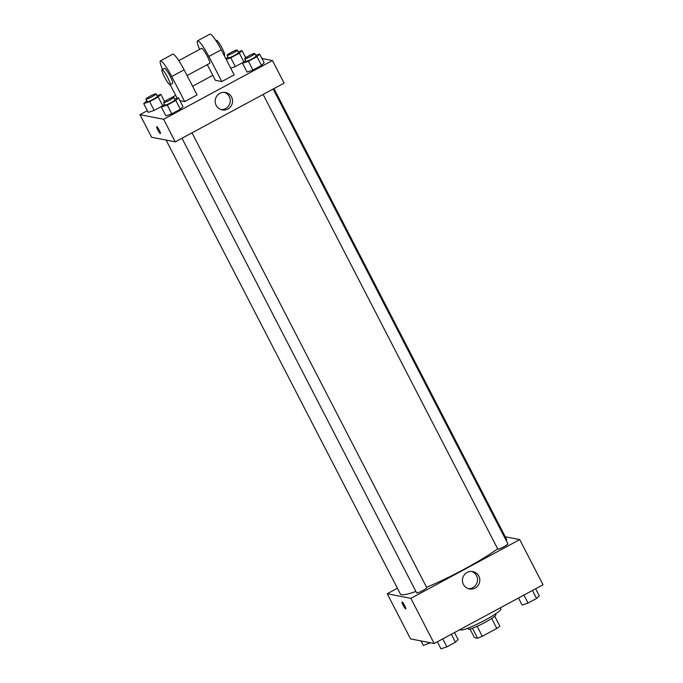 <?xml version="1.0" encoding="UTF-8"?>
<svg xmlns="http://www.w3.org/2000/svg" width="683" height="683" viewBox="0 0 683 683"><rect width="100%" height="100%" fill="white"/><g stroke="black" fill="none" stroke-linecap="round" stroke-linejoin="round"><path stroke-width="1.02" d="M491.666 618.465L496.823 628.445L482.3 636.283A15.274 1.844 -27.3 0 1 477.588 638.204L474.429 637.589L469.998 629M496.823 628.445A15.274 1.844 -27.3 0 0 499.854 626.183L494.723 616.245M495.482 613.949L495.858 614.683A15.641 1.887 152.7 0 1 482.83 623.536A15.641 1.887 152.7 0 1 468.068 629.026L467.684 628.292M477.144 626.285L482.3 636.283M472.44 628.232L477.588 638.204M460.274 629.427L460.453 629.777A22.744 2.749 -27.3 0 0 481.933 621.786A22.744 2.749 -27.3 0 0 500.887 608.912L500.315 607.81M505.249 536.778L519.729 539.613L543.036 584.759L434.175 643.514L410.534 638.887L387.235 593.74L397.421 588.242M166.097 140.075L400.417 594.065A59.711 7.223 -27.3 0 0 415.913 591.444M426.576 587.303A59.711 7.223 -27.3 0 0 497.659 548.808M506.325 540.799A59.711 7.223 -27.3 0 0 506.547 539.288L273.934 88.602M519.729 539.613L410.876 598.368L387.235 593.74M181.994 138.231L416.664 592.904A5.686 0.692 -27.3 0 0 422.034 590.906A5.686 0.692 -27.3 0 0 426.773 587.687L192 132.826M273.149 89.029L507.921 543.89A5.686 0.692 152.7 0 1 503.567 546.912A5.686 0.692 152.7 0 1 497.916 549.166A5.686 0.692 152.7 0 1 497.813 549.106L263.134 94.433M410.876 598.368L434.175 643.514M478.834 576.119A8.853 8.691 -78.9 0 1 469.426 588.959A8.853 8.691 -78.9 0 1 462.604 578.603A8.853 8.691 -78.9 0 1 478.834 576.119M405.77 608.894A3.91 0.589 61.6 0 1 405.693 608.903A3.91 0.589 61.6 0 1 403.277 605.522A3.91 0.589 61.6 0 1 402.048 602.013A3.91 0.589 61.6 0 1 404.421 605.181A3.91 0.589 61.6 0 1 405.762 608.894A3.91 0.589 61.6 0 1 405.685 608.903A3.91 0.589 61.6 0 1 403.286 605.522A3.91 0.589 61.6 0 1 402.056 602.013M471.663 571.44A8.853 8.691 -78.9 0 1 468.299 588.661M261.939 58.473L272.466 60.531L284.111 83.113L175.258 141.868L151.617 137.24L139.964 114.667L147.366 110.672M535.634 588.755L539.271 595.798L536.599 598.428L528.027 603.055L522.128 605.053L518.491 598.001M532.484 590.454L536.599 598.428M523.912 595.081L528.027 603.055M454.485 632.552L458.122 639.595L455.45 642.225L446.878 646.852L440.987 648.85L437.342 641.798M451.335 634.251L455.45 642.225M442.763 638.878L446.878 646.852M430.418 642.78L423.358 645.401L421.061 640.944M428.77 642.455L429.257 643.403M255.758 55.332L259.642 54.017L256.962 56.646L248.399 61.274L242.499 63.271L245.581 60.42M244.719 58.747L246.017 61.257A5.686 0.692 -27.3 0 0 251.387 59.259A5.686 0.692 -27.3 0 0 256.125 56.04L254.827 53.53A5.686 0.692 -27.3 0 0 254.725 53.47A5.686 0.692 -27.3 0 0 249.073 55.724A5.686 0.692 -27.3 0 0 244.719 58.747A5.686 0.692 -27.3 0 0 250.089 56.749A5.686 0.692 -27.3 0 0 254.827 53.53M242.499 63.271L247.033 72.048L252.923 70.05L247.033 72.048M259.642 54.017L264.167 62.802L261.495 65.423L252.923 70.05L248.399 61.274M256.962 56.646L261.495 65.423L252.923 70.05M174.609 99.129L178.494 97.823L175.813 100.444L167.25 105.071L161.35 107.069L164.432 104.217M163.57 102.544L164.868 105.054A5.686 0.692 -27.3 0 0 170.238 103.056A5.686 0.692 -27.3 0 0 174.976 99.838L173.678 97.328A5.686 0.692 -27.3 0 0 173.576 97.268A5.686 0.692 -27.3 0 0 167.933 99.522A5.686 0.692 -27.3 0 0 163.57 102.544A5.686 0.692 -27.3 0 0 168.94 100.546A5.686 0.692 -27.3 0 0 173.678 97.328M161.35 107.069L165.884 115.845L171.774 113.848L165.884 115.845M178.494 97.823L183.018 106.599L180.346 109.229L171.774 113.848L167.25 105.071M175.813 100.444L180.346 109.229L171.774 113.848M225.894 58.823L227.96 56.971M238.136 51.882L242.013 50.568L239.34 53.197L230.777 57.824L226.184 59.378M227.097 55.297L228.395 57.807A5.686 0.692 -27.3 0 0 233.765 55.81A5.686 0.692 -27.3 0 0 238.504 52.591L237.206 50.081A5.686 0.692 -27.3 0 0 237.103 50.021A5.686 0.692 -27.3 0 0 231.452 52.275A5.686 0.692 -27.3 0 0 227.097 55.297A5.686 0.692 -27.3 0 0 232.468 53.3A5.686 0.692 -27.3 0 0 237.206 50.081M242.013 50.568L245.709 57.731M239.34 53.197L243.857 61.94M235.302 66.601L243.737 62.051L235.302 66.601L230.709 68.163L235.302 66.601L230.777 57.824M156.988 95.688L160.872 94.374L158.191 96.995L149.628 101.622L143.729 103.62L146.811 100.768M145.949 99.095L147.246 101.605A5.686 0.692 -27.3 0 0 152.616 99.607A5.686 0.692 -27.3 0 0 157.355 96.388L156.057 93.878A5.686 0.692 -27.3 0 0 155.955 93.819A5.686 0.692 -27.3 0 0 150.303 96.072A5.686 0.692 -27.3 0 0 145.949 99.095A5.686 0.692 -27.3 0 0 151.319 97.097A5.686 0.692 -27.3 0 0 156.057 93.878M143.729 103.62L148.262 112.396L154.153 110.407L148.262 112.396M160.872 94.374L164.569 101.528M158.191 96.995L162.708 105.737M154.153 110.407L162.588 105.848L154.153 110.407L149.628 101.622M216.152 105.361A8.853 8.691 -78.9 0 1 225.561 92.512A8.853 8.691 -78.9 0 1 232.382 102.868A8.853 8.691 -78.9 0 1 216.152 105.361M272.466 60.531L163.604 119.286L175.258 141.868L151.617 137.24M284.111 83.113L175.258 141.868M221.027 109.587A8.853 8.691 101.1 0 0 224.4 92.367M159.318 130.291A3.91 0.589 61.6 0 1 160.437 133.586A3.91 0.589 61.6 0 1 158.063 130.427A3.91 0.589 61.6 0 1 156.723 126.705A3.91 0.589 61.6 0 1 159.318 130.291M163.604 119.286L139.964 114.667M156.723 126.705A3.91 0.589 -118.4 0 0 158.072 130.427A3.91 0.589 -118.4 0 0 160.437 133.586M164.509 101.417L165.892 100.674M169.341 98.804L175.702 95.381M192.606 86.254L212.806 75.343M245.658 57.62L247.041 56.868M183.018 106.599L180.346 109.229M264.167 62.802L261.495 65.423M179.953 100.657L184.7 101.588L197.071 94.903L184.12 69.828A17.058 2.553 -118.4 0 0 172.79 54.179L160.428 60.855A17.058 2.553 -118.4 0 0 162.528 69.418M207.282 64.646L215.358 80.295L221.804 81.55L234.175 74.874L221.232 49.791A17.058 2.553 -118.4 0 0 209.903 34.15L197.532 40.826A17.058 2.553 61.6 0 1 208.861 56.467L221.232 49.791M187.074 75.548L209.69 63.348A8.529 1.281 -118.4 0 0 207.009 55.69A8.529 1.281 -118.4 0 0 201.758 48.314A8.529 1.281 -118.4 0 0 201.587 48.331L178.792 60.633M221.804 81.55L208.861 56.467M199.641 49.381A17.058 2.553 61.6 0 1 197.532 40.826M224.186 55.519L224.536 55.332A8.529 1.281 -118.4 0 0 221.855 47.682A8.529 1.281 -118.4 0 0 216.596 40.306A8.529 1.281 -118.4 0 0 216.434 40.323L215.905 40.604M170.11 84.709L172.577 83.377A8.529 1.281 -118.4 0 0 169.649 75.267A8.529 1.281 -118.4 0 0 164.475 68.36L161.999 69.7A8.529 1.281 61.6 0 1 167.181 76.598A8.529 1.281 61.6 0 1 170.11 84.709A8.529 1.281 61.6 0 1 169.939 84.726A8.529 1.281 61.6 0 1 164.68 77.35A8.529 1.281 61.6 0 1 161.999 69.7M184.7 101.588L171.749 76.505A17.058 2.553 -118.4 0 0 160.428 60.855M170.178 84.675L177.187 98.258M171.749 76.505L184.12 69.828"/></g></svg>
